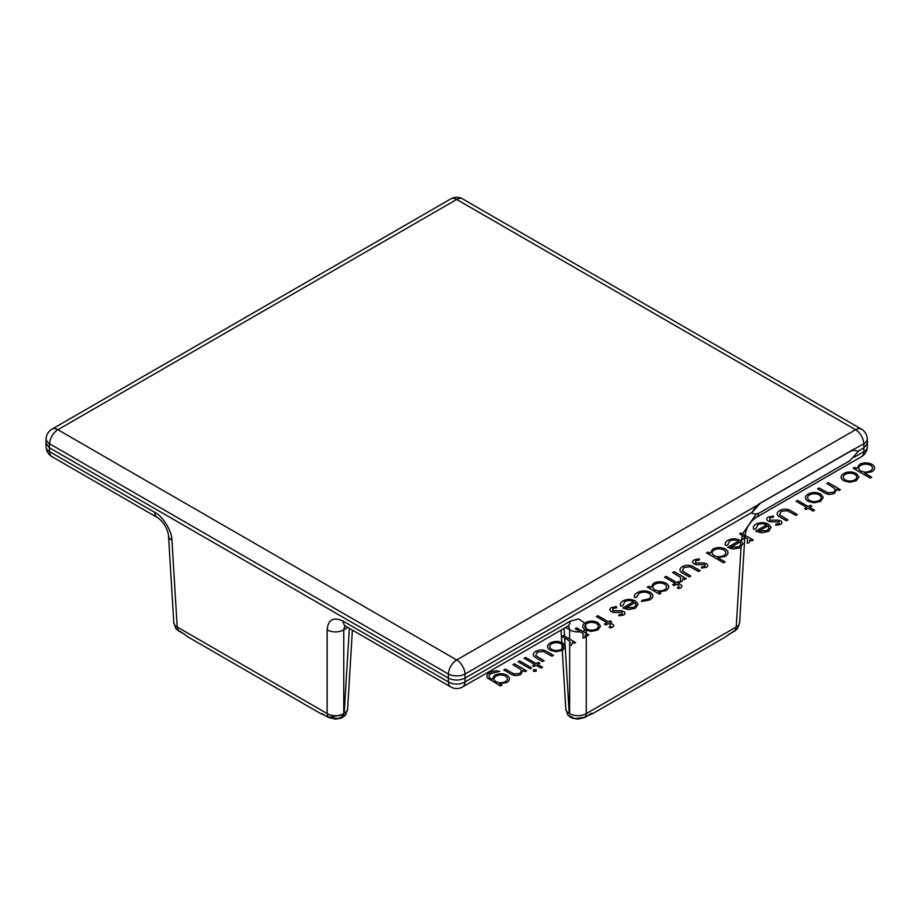 <?xml version="1.0" encoding="UTF-8"?>
<svg xmlns="http://www.w3.org/2000/svg" width="918" height="918" viewBox="0 0 918 918"><rect width="100%" height="100%" fill="white"/><g stroke="black" fill="none" stroke-linecap="round" stroke-linejoin="round"><path stroke-width="1.38" d="M853.625 450.187L849.907 451.564L760.196 503.362L751.67 512.852C754.103 514.436 756.948 514.321 760.196 512.508L849.907 460.71L858.433 451.22L853.476 450.222M322.482 714.032A1.469 1.216 117.5 0 1 321.426 714.02L321.805 713.561L328.082 717.188L338.731 718.656L345.65 714.847L347.624 708.925A11.762 6.782 3.5 0 0 347.624 708.914L352.386 630.127M591.169 713.825A1.469 0.849 -120 0 0 591.433 713.756A1.469 0.849 -120 0 0 591.617 713.561C592.959 713.091 593.074 713.24 591.995 714.02A1.469 1.216 -117.5 0 1 591.949 714.043L591.949 714.043A1.469 1.216 -117.5 0 1 590.94 714.032M591.617 713.561C592.959 713.091 593.074 713.24 591.995 714.02C593.074 713.24 592.959 713.091 591.617 713.561L585.34 717.188A1.469 0.849 60 0 1 585.156 717.383A1.469 0.849 60 0 1 584.846 717.451M565.247 647.557L569.217 713.332A11.762 6.782 -3.5 0 1 565.798 708.925A11.762 6.782 -3.5 0 0 565.798 708.925L567.76 714.847L574.679 718.656L585.34 717.188L586.269 713.584L736.225 627.005A11.762 6.782 3.5 0 0 739.644 622.599A11.762 6.782 3.5 0 0 739.644 622.588L744.831 536.904M184.415 634.246L188.201 637.092L184.598 634.441A1.469 0.849 -60 0 1 184.415 634.246L178.138 630.62A1.469 0.849 120 0 0 178.333 630.815A1.469 0.849 120 0 0 178.585 630.884M321.289 713.94L188.064 637.023M184.816 634.499A1.469 0.849 -60 0 1 184.598 634.441L175.786 628.532L178.138 630.62L177.197 627.005L327.152 713.584A11.762 7.252 0 0 0 343.768 713.584L344.193 713.332A11.762 6.782 3.5 0 0 347.624 708.925M592.133 713.94L725.381 637.012L737.636 628.52L735.088 630.815A1.469 0.849 60 0 1 734.836 630.884M729.007 634.246A1.469 0.849 60 0 1 728.823 634.441L735.088 630.815A1.469 0.849 60 0 0 735.284 630.62L736.225 627.005L741.044 547.266M569.217 713.332L569.653 713.584A11.762 7.252 -0 0 0 586.269 713.584L586.269 635.13M328.805 717.555L335.644 719.127L341.393 718.037L344.766 715.73C344.434 715.214 345.673 714.032 328.265 717.383A1.469 0.849 120 0 1 328.082 717.188L327.152 713.584L327.152 629.782A11.762 7.252 180 0 0 343.768 629.782L344.835 625.812M175.774 628.497L173.777 622.599A11.762 6.782 -3.5 0 0 173.777 622.599A11.762 6.782 -3.5 0 0 177.197 627.005L171.953 540.186C172.068 531.27 162.796 516.249 154.775 512.382A11.762 6.793 120 0 0 157.196 517.431L157.196 517.431C161.212 519.944 164.402 524.522 164.724 525.291C165.378 526.152 167.925 530.604 168.522 535.756L168.522 535.756A11.762 6.782 -3.5 0 0 171.953 540.186M854.153 457.244L863.849 451.645L863.849 443.784L849.563 451.622L759.852 503.42L757.189 505.359L751.59 512.669L465.024 678.115C459.482 680.697 453.94 680.697 448.397 678.115L49.331 447.709L49.572 451.645A11.762 6.793 120 0 0 52.005 456.694L157.196 517.431M568.586 625.812L569.653 629.782A11.762 7.252 0 0 0 580.405 631.756M582.643 631.309A11.762 7.252 0 0 0 585.707 630.115M858.238 451.094L864.09 447.709L867.521 443.153L867.269 438.609A11.762 11.762 0 0 0 861.417 429.131A11.762 6.793 120 0 0 855.542 429.716L456.705 199.458L57.88 429.716A11.762 6.793 120 0 0 49.572 443.784L49.331 447.709L45.9 443.153L46.141 447.227A11.762 11.762 0 0 0 52.005 456.694M757.189 505.359L465.024 674.041A11.762 6.793 -120 0 0 456.705 659.973L57.88 429.716A11.762 6.793 -120 0 0 52.005 429.131A11.762 11.762 0 0 0 46.141 438.609L45.9 443.153M742.214 535.389L741.469 540.186A11.762 6.782 3.5 0 0 744.693 536.823M852.271 450.463L853.315 450.245M496.018 676.21C493.195 678.012 493.15 679.825 495.892 681.649C499.002 683.199 502.146 683.21 505.302 681.672C508.033 679.813 508.067 677.943 505.393 676.061C502.226 674.546 499.094 674.592 496.018 676.21M499.771 683.899L501.894 685.115L500.402 685.987L487.481 678.012C486.219 675.992 486.965 674.225 489.719 672.699C492.587 670.978 495.938 670.519 499.759 671.333L491.359 673.479C488.158 675.396 488.181 677.266 491.44 679.09L492.071 679.446L494.595 675.304C498.704 673.296 502.823 673.273 506.943 675.235C510.362 677.645 510.351 680.054 506.92 682.464L499.771 683.899M514.47 663.829L526.622 670.84L525.13 671.701L522.939 670.438L520.724 674.5C516.834 676.118 513.265 675.809 510.018 673.56L503.81 669.979L505.302 669.119L513.965 673.915L519.485 673.491C521.435 672.194 521.745 670.783 520.403 669.245L512.978 664.689L514.47 663.829M536.204 669.727L536.112 671.276L533.438 671.333L533.553 669.796L536.204 669.727M519.588 660.88L531.74 667.891L530.248 668.752L518.096 661.74L519.588 660.88M537.707 664.448L542.607 667.271L541.115 668.132L536.215 665.309L534.081 666.537L532.589 665.676L534.724 664.448L524.063 658.286L525.555 657.426L536.215 663.588L538.35 662.348L539.841 663.209L537.707 664.448M547.679 651.987L553.485 655.337L551.993 656.198L543.272 651.436L537.156 652.216L535.756 655.647L544.099 660.753L542.607 661.614L536.697 658.195C532.509 656.026 532.176 653.742 535.676 651.344C539.887 649.301 543.892 649.519 547.679 651.987M551.672 643.828C548.987 645.664 548.975 647.5 551.626 649.347C554.828 650.873 558.041 650.885 561.265 649.37C563.904 647.511 563.881 645.652 561.219 643.805C558.029 642.267 554.839 642.279 551.672 643.828M565.362 646.398L562.745 650.231L556.136 651.746L550.146 650.208C546.646 647.787 546.658 645.377 550.169 642.967C554.334 640.936 558.511 640.925 562.723 642.944L565.362 646.398M563.503 635.52L575.655 642.543L574.163 643.403L572.373 642.37L571.409 645.228L569.699 645.744L569.998 641.303L562.011 636.381L563.503 635.52M576.722 627.889L588.874 634.912L587.382 635.772L585.592 634.74L584.628 637.608L582.907 638.113L583.217 633.672L575.23 628.75L576.722 627.889M586.843 623.517C584.158 625.353 584.146 627.189 586.797 629.037C589.999 630.574 593.212 630.586 596.436 629.06C599.075 627.201 599.064 625.342 596.39 623.494C593.2 621.968 590.01 621.968 586.843 623.517M600.544 626.087L597.928 629.932L591.307 631.435L585.317 629.909C581.828 627.476 581.828 625.066 585.34 622.668C589.505 620.625 593.694 620.625 597.893 622.645L600.544 626.087M612.639 627.086L610.516 627.958L608.955 627.063L610.849 626.409L610.16 624.561L608.473 623.586L605.926 625.066L604.434 624.194L606.982 622.725L596.333 616.563L597.825 615.703L608.485 621.865L610.183 620.878L611.675 621.738L609.977 622.725L611.916 623.838C614.016 624.837 614.257 625.915 612.639 627.086M623.747 615.014L618.904 615.817L618.87 614.635L622.255 614.153L622.197 612.306L613.798 612.467L611.354 611.698C609.38 610.332 609.403 608.978 611.399 607.624L616.517 606.568L616.655 607.785L612.972 608.439L612.776 610.803L621.199 610.642L623.62 611.411C625.445 612.604 625.491 613.809 623.747 615.014M624.722 601.657L622.806 605.708L620.786 606.075C619.776 604.09 620.534 602.369 623.047 600.9C627.155 598.892 631.286 598.926 635.417 600.98L638.067 604.136L635.589 608.175L628.302 609.621L622.76 607.957L633.638 601.68C630.666 600.223 627.694 600.211 624.722 601.657M636.013 604.893L634.969 602.633L625.743 607.957L634.017 607.36L636.013 604.893M649.852 599.947L641.441 601.508L641.923 600.338L648.475 599.018C651.413 597.148 651.562 595.231 648.911 593.269C645.492 591.708 642.141 591.789 638.871 593.487L636.587 597.262L634.522 597.515C634.017 595.598 634.981 593.969 637.402 592.615C641.602 590.423 645.893 590.331 650.265 592.328C653.834 594.91 653.696 597.446 649.852 599.947M654.959 584.192C652.193 586.051 652.147 587.922 654.821 589.781C658.068 591.353 661.304 591.341 664.54 589.746C667.248 587.899 667.294 586.028 664.666 584.146C661.408 582.643 658.172 582.655 654.959 584.192M660.926 593.303L659.434 594.164L647.282 587.153L648.774 586.292L650.873 587.509L653.524 583.309C657.736 581.278 661.958 581.278 666.181 583.297C669.612 585.741 669.578 588.174 666.055 590.595L658.676 592.007L660.926 593.303M680.858 587.704L678.723 588.576L677.174 587.681L679.056 587.015L678.368 585.179L676.681 584.204L674.133 585.673L672.642 584.812L675.2 583.343L664.54 577.181L666.032 576.32L676.692 582.482L678.402 581.496L679.894 582.356L678.184 583.343L680.135 584.456C682.223 585.454 682.476 586.533 680.858 587.704M674.133 571.65L686.285 578.661L684.794 579.522L683.003 578.489L682.04 581.358L680.33 581.863L680.628 577.422L672.642 572.511L674.133 571.65M694.341 567.313L700.147 570.663L698.655 571.524L689.934 566.762L683.818 567.542L682.418 570.973L690.761 576.079L689.269 576.94L683.359 573.52C679.171 571.352 678.838 569.068 682.338 566.67C686.549 564.627 690.554 564.845 694.341 567.313M706.458 567.267L701.616 568.07L701.582 566.876L704.955 566.406L704.909 564.547L696.51 564.708L694.065 563.95C692.092 562.585 692.103 561.219 694.111 559.865L699.229 558.81L699.367 560.037L695.683 560.691L695.488 563.055L703.911 562.895L706.332 563.652C708.157 564.845 708.203 566.05 706.458 567.267M714.215 549.985C711.45 551.844 711.404 553.703 714.078 555.574C717.337 557.134 720.573 557.123 723.797 555.528C726.517 553.68 726.551 551.81 723.935 549.939C720.676 548.425 717.44 548.436 714.215 549.985M725.082 561.919L723.591 562.791L706.539 552.934L708.03 552.074L710.13 553.29L712.781 549.09C717.004 547.059 721.215 547.059 725.438 549.079C728.881 551.523 728.835 553.956 725.312 556.377L717.83 557.731L725.082 561.919M729.603 541.104L727.687 545.154L725.668 545.521C724.658 543.548 725.415 541.815 727.928 540.346C732.036 538.338 736.156 538.373 740.298 540.427L742.949 543.582L740.47 547.633L733.184 549.067L727.641 547.403L738.52 541.127C735.548 539.669 732.575 539.658 729.603 541.104M740.895 544.351L739.851 542.079L730.625 547.403L738.898 546.807L740.895 544.351M741.078 533.002L753.219 540.014L751.727 540.874L749.949 539.841L748.985 542.71L747.263 543.226L747.573 538.786L739.575 533.863L741.078 533.002M757.74 524.855L755.824 528.917L753.804 529.273C752.794 527.299 753.552 525.566 756.065 524.098C760.173 522.101 764.304 522.124 768.435 524.178L771.086 527.334L768.607 531.384L761.32 532.83L755.778 531.155L766.656 524.878C763.684 523.421 760.712 523.421 757.74 524.855M769.032 528.102L767.987 525.83L758.761 531.155L767.035 530.57L769.032 528.102M780.633 524.442L775.802 525.234L775.767 524.052L779.141 523.57L779.084 521.722L770.695 521.883L768.251 521.126C766.278 519.76 766.289 518.395 768.297 517.041L773.415 515.985L773.553 517.201L769.869 517.855L769.674 520.219L778.097 520.058L780.518 520.827C782.343 522.021 782.377 523.226 780.633 524.442M791.545 511.188L797.352 514.539L795.86 515.4L787.139 510.649L781.023 511.418L779.623 514.849L787.965 519.955L786.474 520.816L780.564 517.408C776.376 515.227 776.043 512.944 779.543 510.546C783.754 508.515 787.759 508.721 791.545 511.188M809.71 507.402L814.622 510.236L813.13 511.096L808.219 508.262L806.096 509.49L804.593 508.629L806.727 507.402L796.067 501.251L797.558 500.39L808.219 506.541L810.353 505.313L811.845 506.174L809.71 507.402M809.607 494.905C806.922 496.741 806.911 498.577 809.561 500.425C812.763 501.962 815.976 501.974 819.2 500.448C821.84 498.589 821.828 496.741 819.154 494.882C815.964 493.356 812.774 493.356 809.607 494.905M823.308 497.476L820.681 501.32L814.071 502.823L808.081 501.297C804.593 498.864 804.593 496.454 808.104 494.056C812.269 492.014 816.446 492.014 820.658 494.033L823.308 497.476M828.265 482.661L840.406 489.684L838.914 490.545L836.723 489.271L834.508 493.333C830.629 494.951 827.061 494.641 823.802 492.404L817.605 488.824L819.097 487.963L827.749 492.748L833.28 492.323C835.219 491.027 835.529 489.615 834.187 488.078L826.762 483.522L828.265 482.661M845.203 474.354C842.529 476.19 842.506 478.026 845.168 479.873C848.37 481.411 851.583 481.411 854.796 479.896C857.435 478.037 857.423 476.178 854.761 474.331C851.56 472.804 848.381 472.804 845.203 474.354M858.904 476.924L856.287 480.757L849.666 482.271L843.676 480.734C840.188 478.312 840.2 475.903 843.711 473.504C847.865 471.462 852.053 471.462 856.253 473.481L858.904 476.924M860.877 465.311C858.112 467.17 858.066 469.029 860.74 470.9C863.999 472.46 867.235 472.449 870.459 470.854C873.179 469.006 873.213 467.136 870.597 465.265C867.338 463.751 864.102 463.762 860.877 465.311M871.744 477.245L870.253 478.106L853.201 468.26L854.692 467.4L856.792 468.616L859.443 464.416C863.666 462.385 867.877 462.385 872.1 464.405C875.543 466.849 875.497 469.282 871.974 471.703L864.492 473.057L871.744 477.245M322.252 713.825A1.469 0.849 -60 0 1 321.988 713.756L328.265 717.383A1.469 0.849 120 0 0 328.449 717.44M584.984 717.383L591.077 713.412M725.369 637.023L728.823 634.441A1.469 0.849 60 0 1 728.605 634.499M347.784 627.464L343.768 629.782L343.768 713.584M344.652 625.422L345.638 626.225A11.762 6.793 -60 0 1 343.206 621.176C333.475 616.644 328.116 619.512 327.152 629.782M345.638 626.225L450.83 686.962A11.762 6.793 -60 0 1 448.397 681.913L448.397 674.041L49.572 443.784A11.762 6.782 3.5 0 1 46.141 438.609M343.206 621.176L448.397 681.913A11.762 7.252 180 0 0 465.024 681.913L570.216 621.176A11.762 6.793 -120 0 1 567.783 626.225L568.77 625.422M450.83 686.962A11.762 11.762 0 0 0 462.592 686.962A11.762 6.793 -120 0 0 465.024 681.913L465.024 674.041A11.762 6.311 180 0 1 448.397 674.041A11.762 6.793 120 0 1 456.705 659.973L855.542 429.716A11.762 6.793 -120 0 1 863.849 443.784A11.762 6.782 -3.5 0 0 867.269 438.609M344.193 713.332L349.333 628.36M586.246 628.669L585.477 624.619M584.766 623.024L578.638 618.916L570.216 621.176M569.653 639.077L569.653 629.782L565.637 627.464M569.653 713.584L569.653 645.652M569.653 644.425L569.653 641.005M586.269 630.391L586.269 633.409M46.141 447.227A11.762 6.782 176.5 0 0 49.572 451.645L154.775 512.382M564.088 628.36L564.559 636.128M564.662 637.918L565.109 645.343M861.417 429.131L462.592 198.873A11.762 6.793 120 0 0 456.705 199.458A11.762 6.793 -120 0 0 450.83 198.873L52.005 429.131M744.9 535.756C746.013 530.432 747.263 526.966 748.652 525.348C749.042 524.43 752.45 519.726 756.214 517.431L861.417 456.694A11.762 6.793 60 0 0 863.849 451.645A11.762 6.782 3.5 0 0 867.269 447.227L867.521 443.153M756.34 513.896L742.616 533.897M756.214 517.431A11.762 6.793 -120 0 0 758.578 513.3M741.411 541.195L741.469 540.186M345.317 715.306L337.308 718.863M321.311 713.952L323.423 714.583M589.999 714.583L592.11 713.952M584.697 717.52L577.778 719.127L572.235 718.128L569.355 716.488M568.196 715.409L575.219 718.748M737.647 628.497L739.644 622.599M462.592 686.962L567.783 626.225M173.777 622.588L168.522 535.756M565.798 708.914L562.264 650.495M562.16 648.739L561.885 644.241M561.782 642.474L561.036 630.127M462.592 198.873A11.762 11.762 0 0 0 450.83 198.873M861.417 456.694A11.762 11.762 0 0 0 867.269 447.227"/></g></svg>
